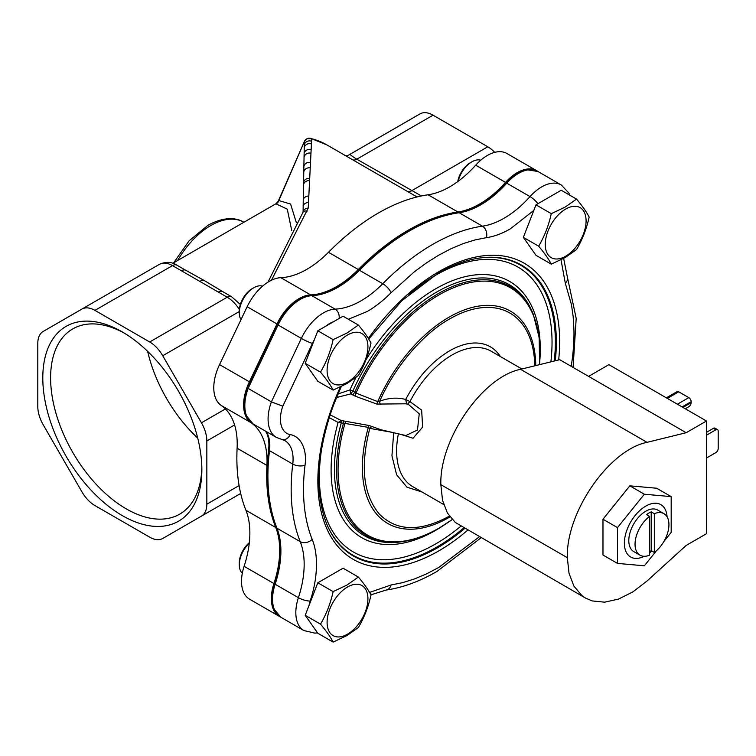 <?xml version="1.0" encoding="UTF-8"?>
<svg xmlns="http://www.w3.org/2000/svg" width="756" height="756" viewBox="0 0 756 756"><rect width="100%" height="100%" fill="white"/><g stroke="black" fill="none" stroke-linecap="round" stroke-linejoin="round"><path stroke-width="1.13" d="M457.843 212.455A87.394 50.454 120 0 0 458.646 212.332A87.394 50.454 120 0 0 479.559 204.47A87.394 50.454 120 0 0 505.651 182.735A38.603 22.283 -60 0 1 526.412 169.656L537.97 171.508L561.245 184.946A39.095 22.567 -60 0 0 541.693 186.883A39.095 22.567 -60 0 0 530.022 196.607A86.902 50.17 -60 0 1 504.072 218.229A86.902 50.17 -60 0 1 482.422 226.176L459.147 212.738A86.902 50.17 120 0 0 480.807 204.791A86.902 50.17 120 0 0 506.756 183.169A39.095 22.567 -60 0 1 518.427 173.445A39.095 22.567 -60 0 1 537.97 171.508M310.924 295.398A87.394 50.454 120 0 0 315.649 294.887A87.394 50.454 120 0 0 336.562 287.025A87.394 50.454 120 0 0 358.344 269.873A199.489 115.177 -60 0 1 455.792 212.767A199.489 115.177 -60 0 1 457.777 212.464A3.421 2.542 81.9 0 1 457.815 212.464A3.421 2.542 81.9 0 1 459.147 212.738A199.981 115.46 -60 0 0 409.308 231.034A199.981 115.46 -60 0 0 359.469 270.289L382.744 283.727A86.902 50.17 -60 0 1 361.084 300.784A86.902 50.17 -60 0 1 335.135 309.128L311.859 295.69A86.902 50.17 120 0 0 337.809 287.346A86.902 50.17 120 0 0 359.469 270.289A3.421 1.153 44.7 0 0 358.344 269.873M247.174 387.743L248.129 388.414A39.973 23.077 -60 0 0 244.821 405.651A39.973 23.077 -60 0 0 253.099 423.946L245.558 414.685A39.482 22.793 -60 0 1 243.914 404.725A39.482 22.793 -60 0 1 247.174 387.743L277.102 324.352A38.603 22.283 -60 0 1 308.183 295.653A38.603 22.283 -60 0 1 310.47 295.416A3.421 2.627 87.7 0 1 310.707 295.398A3.421 2.627 87.7 0 1 311.859 295.69A39.095 22.567 -60 0 0 300.189 299.442A39.095 22.567 -60 0 0 278.076 324.985L301.342 338.423A39.095 22.567 -60 0 1 323.464 312.88A39.095 22.567 -60 0 1 335.135 309.128A8.722 6.691 87.7 0 1 339.16 318.465M479.389 536.788L438.745 567.472L426.582 573.861L414.524 578.935L402.655 582.649L391.079 584.974L369.571 592.42M348.365 319.268L367.246 311.463A95.625 55.207 120 0 0 391.079 292.695L414.326 271.82L426.488 262.88L438.745 255.159L451.011 248.724L463.163 243.621L474.938 239.954L486.41 237.658A95.625 55.207 120 0 0 510.243 228.907L533.83 210.395M341.268 386.552L334.209 403.383A3.421 0.747 -159.1 0 1 333.434 403.562L330.637 411.255A170.979 98.715 120 0 0 438.745 550.916A170.979 98.715 120 0 0 467.775 530.079M405.849 435.541L417.482 430.003L419.24 413.815L408.391 404.384M330.145 414.827L341.211 420.525L369.108 425.515L381.118 429.805L405.915 435.55M337.535 394.122L349.952 389.926L350.897 393.876L352.882 391.013L356 393.092L377.716 401.625A3.421 1.134 -66.7 0 0 376.894 404.091L355.282 396.21L350.897 393.876L336.524 397.505M535.777 365.573A122.623 70.799 -60 0 0 449.083 317.161A122.623 70.799 -60 0 0 377.716 401.625L379.71 401.209C388.678 397.845 397.335 397.259 405.679 399.461L409.941 401.616L421.65 410.111L422.651 427.083L413.031 438.244L400.132 434.209M329.04 417.492L338.112 422.472A3.421 1.134 -164.4 0 1 341.277 422.916L341.211 420.525L338.112 422.472A147.902 85.39 120 0 0 435.702 530.325A147.902 85.39 120 0 0 443.829 525.259M391.806 432.281L369.826 428.387C360.083 466.131 363.23 494.66 379.247 513.976C396.635 531.411 420.062 532.101 449.527 516.055M372.396 426.573A3.421 2.797 123.8 0 0 369.826 428.387L368.342 427.367L344.972 423.407A3.421 0.983 101 0 1 346.125 421.375M521.905 368.985L491.06 351.181A78.237 45.171 120 0 0 451.946 355.055A78.237 45.171 120 0 0 409.941 401.616L407.437 404.205L406.652 403.931L405.679 399.461C417.369 377.603 431.978 361.406 449.527 350.86A81.657 47.146 -60 0 1 500.34 356.539M274.211 583.519A3.421 0.954 18.1 0 0 275.137 584.246A39.095 22.567 -60 0 0 280.646 617.123L273.256 608.041A38.603 22.283 -60 0 1 274.211 583.519A87.394 50.454 120 0 0 276.346 527.971A87.394 50.454 120 0 0 276.063 527.234M275.326 525.354L276.053 527.206A3.421 2.542 -21.9 0 1 276.034 527.178A199.489 115.177 -60 0 1 275.326 525.354A199.489 115.177 -60 0 1 268.588 449.792A40.815 23.559 120 0 0 267.208 434.331L265.658 431.203M561.009 259.818L565.318 283.254L571.47 304.744L573.171 316.632L573.955 330.296A191.249 110.423 -60 0 1 573.984 333.689L573.974 335.059A191.249 110.423 -60 0 1 573.927 337.639L573.898 338.764A191.249 110.423 -60 0 1 571.205 366.339M543.999 200.208L551.748 195.728M308.892 605.811L310.168 601.029C317.718 578.529 318.626 554.847 312.171 539.378A191.249 110.423 -60 0 1 305.027 465.186C307.295 449.716 300.926 436.231 290.153 434.605A31.251 18.04 -60 0 1 282.801 406.189L312.445 343.404A30.363 17.53 -60 0 1 314.335 339.794M277.102 324.352L278.076 324.985L248.129 388.414L271.395 401.852L282.801 406.189M464.827 528.378A168.012 97.004 -60 0 1 437.535 547.798A168.012 97.004 -60 0 1 326.516 523.549C314.883 493.281 316.528 455.764 331.449 410.98L331.449 410.98A3.421 0.879 -160.9 0 1 330.637 411.255M405.783 403.789L376.894 404.091M355.282 396.21A3.421 1.106 -70.1 0 1 356 393.092A142.818 82.461 120 0 1 439.056 294.878A142.818 82.461 120 0 1 539.576 364.638L539.189 337.649L533.32 314.383A143.82 83.037 120 0 0 438.282 293.621A143.82 83.037 120 0 0 354.762 392.269L352.731 394.972M534.813 365.81A120.658 69.665 120 0 0 449.527 319.013C422.906 333.802 394.594 367.123 379.71 401.209A3.421 2.259 -111.7 0 0 380.485 404.318M355.934 377.499A147.902 85.39 120 0 0 349.952 389.926L352.882 391.013A144.944 83.68 120 0 1 436.911 291.91A144.944 83.68 120 0 1 532.687 312.833L533.32 314.383M422.103 492.043L406.945 487.157L396.616 474.777L391.939 455.698L393.696 432.725M369.108 425.515A3.421 0.917 -82.1 0 0 368.342 427.367A122.623 70.799 -60 0 0 449.083 517.406A122.623 70.799 -60 0 0 449.952 516.896M402.088 541.683L400.434 541.91A144.944 83.68 120 0 1 341.277 422.916L343.479 423.294A143.82 83.037 120 0 0 402.088 541.683C414.014 540.011 426.242 535.55 438.782 528.321L452.192 519.561A142.818 82.461 120 0 1 439.056 528.104A142.818 82.461 120 0 1 344.972 423.407L343.479 423.294A3.421 0.624 98.2 0 0 343.309 420.894M122.321 515.611A112.464 64.931 60 0 1 42.799 377.868A112.464 64.931 60 0 1 122.321 331.95L122.321 331.95A112.464 64.931 60 0 1 201.852 469.693A112.464 64.931 60 0 1 122.321 515.611M124.305 333.122A106.946 61.746 -120 0 0 72.756 328.907A106.946 61.746 -120 0 0 56.36 414.6A106.946 61.746 -120 0 0 126.224 508.845A106.946 61.746 -120 0 0 179.701 514.146A106.946 61.746 -120 0 0 201.824 467.397M209.015 242.402L208.287 242.818M197.713 438.074A106.946 61.746 60 0 1 147.637 351.342M537.96 171.508A39.095 22.567 120 0 0 536.76 170.724L506.936 153.506A39.095 22.567 120 0 0 487.393 155.443A39.095 22.567 120 0 0 475.704 165.177A86.902 50.17 -60 0 1 428.085 194.783A199.981 115.46 120 0 0 378.274 213.069A199.981 115.46 120 0 0 328.463 252.296A86.902 50.17 -60 0 1 280.845 277.679A39.095 22.567 120 0 0 269.155 281.44A39.095 22.567 120 0 0 247.155 306.738L219.542 364.6A39.973 23.077 120 0 0 221.168 405.424A86.902 50.17 -60 0 1 237.11 448.223A199.981 115.46 120 0 0 245.927 510.272A86.902 50.17 -60 0 1 244.103 566.32A39.095 22.567 120 0 0 249.612 599.206L279.436 616.423A39.095 22.567 120 0 0 280.022 616.745M536.76 170.724A39.095 22.567 120 0 0 517.217 172.661A39.095 22.567 120 0 0 505.537 182.404A86.902 50.17 -60 0 1 457.909 212.001A199.981 115.46 120 0 0 408.098 230.296A199.981 115.46 120 0 0 358.297 269.514A86.902 50.17 -60 0 1 310.669 294.906A39.095 22.567 120 0 0 298.979 298.658A39.095 22.567 120 0 0 276.98 323.955L249.376 381.818A39.973 23.077 120 0 0 250.992 422.642A86.902 50.17 -60 0 1 266.944 465.441A199.981 115.46 120 0 0 275.76 527.499A86.902 50.17 -60 0 1 273.937 583.538A39.095 22.567 120 0 0 279.436 616.423M291.788 230.722L287.261 209.138L275.902 203.799L278.822 200.567L290.587 204.044L296.38 222.784M311.661 138.735A174.749 100.888 120 0 1 326.819 144.869L310.773 138.367L311.689 138.754L308.221 208.108L271.48 280.211M344.311 155.084L347.042 156.01L420.005 113.891A26.082 15.063 60 0 1 433.046 115.186L487.79 146.787A26.082 15.063 60 0 1 494.717 152.353M276.535 203.591A5.519 5.008 67 0 0 278.822 200.567L304.347 141.57L303.241 200.236A5.519 4.47 0.8 0 1 308.684 196.031M307.144 211.132A5.519 3.714 -146.3 0 0 303.024 212.266L267.983 282.139M311.689 138.754L307.229 138.717L304.356 141.504L278.217 201.238M308.221 208.108A5.519 4.271 -179.5 0 0 303.099 212.152L303.241 200.236M94.954 310.376L149.697 341.986L227.225 297.221L172.491 265.611L94.954 310.376A26.082 15.063 -120 0 0 81.913 309.081L43.205 331.43A26.082 15.063 -120 0 0 37.8 343.375L37.8 406.586A26.082 15.063 -120 0 0 43.205 424.768L81.913 491.806A26.082 15.063 -120 0 0 94.954 505.575L149.697 537.176A26.082 15.063 -120 0 0 162.738 538.47L201.446 516.121A26.082 15.063 -120 0 0 206.842 504.186L239.094 485.569M239.293 311.557L162.738 355.745L201.446 422.793L225.401 408.958M234.587 424.957L206.842 440.975L206.842 504.186M206.842 440.975A26.082 15.063 -120 0 0 201.446 422.793M162.738 355.745A26.082 15.063 -120 0 0 149.697 341.986M81.913 309.081L159.44 264.326A26.082 15.063 -120 0 1 172.491 265.611A8.836 5.103 -60 0 1 176.904 265.176L185.815 270.317A8.836 5.103 -60 0 0 181.402 270.761M420.005 113.891L350.311 154.12C349.499 154.3 351.663 155.991 356.794 159.204L421.394 195.955M218.314 292.071A8.836 5.103 -60 0 1 222.736 291.636L231.648 296.777A8.836 5.103 -60 0 0 227.225 297.221A26.082 15.063 -120 0 1 239.35 309.469M567.35 557.692C565.875 512.36 609.024 449.914 647.051 442.345L686.183 432.725L559.695 359.695L520.563 369.315C482.536 376.885 439.378 439.33 440.852 484.662L442.515 500.236L447.42 513.059L455.301 522.453L585.645 598.138L581.789 595.482L573.908 586.089L569.013 573.265L567.35 557.692L440.852 484.662M686.183 432.725L706.491 421.007L706.491 533.708L686.183 545.426L647.051 580.995L632.829 591.929L618.446 599.111L604.668 602.173L592.231 600.935L585.645 598.138M706.491 421.007L608.882 364.657L588.584 376.375M644.254 556.303A30.231 17.454 -60 0 1 630.627 557.002A30.231 17.454 -60 0 1 625.996 532.782A30.231 17.454 -60 0 1 645.737 506.142A30.231 17.454 -60 0 1 660.857 504.639A30.231 17.454 -60 0 1 667.066 516.792M640.001 555.178L633.755 551.578A23.965 13.835 -60 0 1 630.088 532.375A23.965 13.835 -60 0 1 645.737 511.254A23.965 13.835 -60 0 1 657.72 510.064L663.966 513.674A23.965 13.835 -60 0 1 668.058 531.364A23.965 13.835 -60 0 1 654.327 552.456L651.209 550.652L651.209 511.888A23.965 13.835 120 0 0 648.865 513.059A23.965 13.835 120 0 0 646.522 514.6L649.64 516.395A23.965 13.835 -60 0 0 635.919 537.488A23.965 13.835 -60 0 0 640.001 555.178A23.965 13.835 -60 0 0 649.64 555.159L649.64 516.395M651.795 550.992A30.231 17.454 -60 0 1 649.64 552.834M651.209 511.888L654.327 513.693A23.965 13.835 -60 0 1 663.966 513.674M649.64 551.719A23.965 13.835 120 0 0 651.209 550.652M654.327 513.693L654.327 552.456M667.331 398.403L678.727 391.816L688.801 397.628L677.404 404.214M682.243 407.011L691.145 401.691A3.317 1.909 -120 0 0 688.801 397.628M685.286 408.769L688.801 406.737A3.317 1.909 120 0 0 691.145 402.683L691.069 401.823M678.727 391.816A3.317 1.909 -120 0 0 677.074 391.655L666.357 397.836M706.491 435.21L715.856 429.795A3.317 1.909 -60 0 1 717.51 429.635A3.317 1.909 -60 0 1 718.2 431.147L718.2 448.554A3.317 1.909 -60 0 1 715.856 452.608L706.491 458.013M717.51 429.635L715.015 428.189A3.317 1.909 120 0 0 713.362 428.359L715.856 429.795M706.491 432.319L713.362 428.359M644.339 494.226L671.177 496.616L656.652 488.234L629.814 485.834L602.976 519.23L602.976 555.017L617.491 563.4L617.491 527.612L644.339 494.226L629.814 485.834M602.976 519.23L617.491 527.612M671.177 496.616L671.177 532.404L663.919 541.438M656.444 550.737L644.339 565.8L617.491 563.4M249.282 543.158A20.431 11.794 120 0 0 239.293 564.789L239.293 562.984A18.22 10.518 -60 0 1 249.329 542.676M239.293 564.789A20.431 11.794 120 0 0 242.307 573.256M347.505 634.171A28.879 16.67 -60 0 1 327.093 622.377A28.879 16.67 -60 0 1 347.505 587.015A28.879 16.67 -60 0 1 367.926 598.799A28.879 16.67 -60 0 1 347.505 634.171M333.131 591.617L346.985 585.04L358.372 577.045C364.203 583.972 368.418 589.954 370.998 595C368.418 606.784 364.203 617.624 358.372 627.537L346.985 635.531L333.131 642.109C330.542 637.062 326.337 631.071 320.506 624.154C326.337 614.25 330.542 603.401 333.131 591.617L317.822 582.782L343.073 568.21L358.372 577.045M333.131 642.109L317.822 633.273L305.207 615.318L317.822 582.782M305.207 615.318L320.506 624.154M457.767 181.582A18.22 10.518 -60 0 1 470.326 162.72L471.895 161.822A20.431 11.794 120 0 0 458.145 181.298M565.668 256.218A28.879 16.67 -60 0 1 545.246 244.424A28.879 16.67 -60 0 1 565.668 209.062A28.879 16.67 -60 0 1 586.089 220.846A28.879 16.67 -60 0 1 565.668 256.218M551.285 213.664L565.138 207.087L576.535 199.093C582.366 206.019 586.571 212.001 589.16 217.048C586.571 228.832 582.366 239.671 576.535 249.584L565.138 257.579L551.285 264.156C548.705 259.11 544.5 253.128 538.669 246.201C544.5 236.297 548.705 225.449 551.285 213.664L535.985 204.829L561.226 190.257L576.535 199.093M551.285 264.156L535.985 255.32L523.36 237.365L535.985 204.829M523.36 237.365L538.669 246.201M480.75 160.206A20.431 11.794 120 0 0 471.895 161.822L470.326 162.72M239.293 312.795L239.293 310.99A18.22 10.518 -60 0 1 252.173 288.669L253.732 287.771A20.431 11.794 120 0 0 239.293 312.795A20.431 11.794 120 0 0 240.984 319.656M347.505 382.167A28.879 16.67 -60 0 1 327.093 370.383A28.879 16.67 -60 0 1 347.505 335.012A28.879 16.67 -60 0 1 367.926 346.806A28.879 16.67 -60 0 1 347.505 382.167M333.131 339.624L346.985 333.046L358.372 325.042C364.203 331.969 368.418 337.951 370.998 343.007C368.418 354.781 364.203 365.63 358.372 375.534L346.985 383.538L333.131 390.105C330.542 385.059 326.337 379.077 320.506 372.15C326.337 362.247 330.542 351.398 333.131 339.624L317.822 330.788L343.073 316.206L358.372 325.042M333.131 390.105L317.822 381.279L305.207 363.315L317.822 330.788M305.207 363.315L320.506 372.15M262.568 286.155A20.431 11.794 120 0 0 253.732 287.771L252.173 288.669M505.651 182.735A3.421 0.954 41.9 0 1 506.756 183.169L530.022 196.607A8.722 2.438 41.9 0 1 537.913 203.714M391.079 292.695A8.722 2.939 44.7 0 0 382.744 283.727A199.981 115.46 -60 0 1 432.583 244.471A199.981 115.46 -60 0 1 482.422 226.176A8.722 6.492 81.9 0 1 486.41 237.658M280.646 617.123L303.912 630.561A39.095 22.567 -60 0 1 295.823 612.662A39.095 22.567 -60 0 1 298.412 597.684L275.137 584.246A86.902 50.17 120 0 0 276.961 528.227A199.981 115.46 -60 0 1 269.495 450.652A40.323 23.275 120 0 0 266.112 431.468M558.656 359.95A170.979 98.715 120 0 0 438.745 271.716A170.979 98.715 120 0 0 368.37 338.433M340.361 386.977A170.979 98.715 120 0 0 333.434 403.562M368.739 339.019L401.701 300.841L438.036 273.275C452.542 264.95 466.471 259.856 479.824 258.004A168.012 97.004 -60 0 1 555.301 360.782M326.375 523.19A167.501 96.711 120 0 0 436.911 547.023A167.501 96.711 120 0 0 463.9 527.839M554.261 361.037A167.501 96.711 120 0 0 479.446 258.061M322.491 443.942A164.534 95.001 120 0 0 435.702 543.904A164.534 95.001 120 0 0 460.943 526.129M550.897 361.859A164.534 95.001 120 0 0 435.702 275.212A164.534 95.001 120 0 0 408.873 294.32M398.393 433.812A78.237 45.171 120 0 0 412.823 486.684L443.687 504.507M539.973 358.741A147.902 85.39 120 0 0 435.702 288.792A147.902 85.39 120 0 0 365.998 359.761M268.588 449.792A3.421 1.663 6.9 0 0 269.495 450.652L292.761 464.08A40.323 23.275 -60 0 0 284.728 440.521L282.253 439.595A8.722 6.993 -78.5 0 0 290.153 434.605M276.346 527.971L276.053 527.206A3.421 2.542 -21.9 0 0 276.961 528.227L300.226 541.655A199.981 115.46 -60 0 1 292.761 464.08A8.722 4.224 -173.1 0 0 305.027 465.186M325.76 326.205A30.363 17.53 -60 0 1 333.5 321.735M253.099 423.946L276.365 437.384A39.973 23.077 -60 0 1 271.395 401.852L301.342 338.423A8.722 1.011 25.3 0 0 312.445 343.404M312.171 539.378A8.722 6.483 -21.9 0 1 300.226 541.655A86.902 50.17 -60 0 1 298.412 597.684A8.722 2.438 18.1 0 0 310.168 601.029M370.912 594.84L386.146 590.049A8.722 6.492 -98.1 0 0 391.079 584.974M573.095 367.435L576.195 318.418L567.246 276.441A8.722 6.483 158.1 0 1 565.318 283.254M173.691 262.786L189.076 240.843L207.985 225.269C224.957 215.866 237.573 218.115 243.876 222.255A66.254 38.254 120 0 0 210.754 225.543A66.254 38.254 120 0 0 177.613 260.527M428.085 194.783L457.909 212.001M280.845 277.679L310.669 294.906M303.77 171.914A5.519 4.933 1 0 1 310.026 167.851M310.319 162.436A5.519 5.027 -179 0 0 303.893 166.433M310.848 153.194A5.519 5.188 -179.3 0 0 304.092 156.974M311.056 149.584A5.519 5.254 -179.5 0 0 304.158 153.232M311.396 143.942A5.519 5.358 179.9 0 0 304.271 147.297M311.557 141.278A5.519 5.405 179.1 0 0 304.318 144.415M309.384 180.637A5.519 4.716 -179 0 0 303.515 184.804M309.497 178.369A5.519 4.753 -179 0 0 303.562 182.517M308.429 202.476A5.519 4.366 -179.3 0 0 303.147 206.69M247.155 306.738L276.98 323.955M219.542 364.6L249.376 381.818M221.168 405.424L250.992 422.642M237.11 448.223L266.944 465.441M245.927 510.272L275.76 527.499M244.103 566.32L273.937 583.538M475.704 165.177L505.537 182.404M328.463 252.296L358.297 269.514M433.046 115.186L356.794 159.204A8.836 5.103 -60 0 1 352.608 159.762M407.352 191.362A8.836 5.103 -60 0 0 411.538 190.805L487.79 146.787M200.236 281.194A8.836 5.103 -60 0 1 204.659 280.76L185.815 270.317M647.051 442.345L520.563 369.315M682.092 406.917L691.145 401.691M682.942 407.418L691.145 402.683M303.912 630.561L314.865 633.131L317.529 632.857M386.146 590.049C402.768 587.62 419.703 581.421 436.94 571.47L481.099 537.771M458.646 212.332L455.792 212.767M315.649 294.887L308.183 295.653M567.246 276.441L563.636 258.429M569.911 195.265L568.928 193.12L561.245 184.946M282.253 439.595L276.365 437.384M331.449 410.98L334.209 403.383M407.578 404.233L405.717 403.77M172.793 263.305L276.346 203.525M326.819 144.869L417.029 196.947M310.773 138.367A5.519 5.519 0 0 0 304.356 141.504M303.099 211.293L303.024 212.266M240.266 493.706L162.738 538.47M240.351 304.47L231.648 296.777M222.736 291.636L204.659 280.76M176.904 265.176C171.697 261.774 165.876 261.491 159.44 264.326"/></g></svg>
